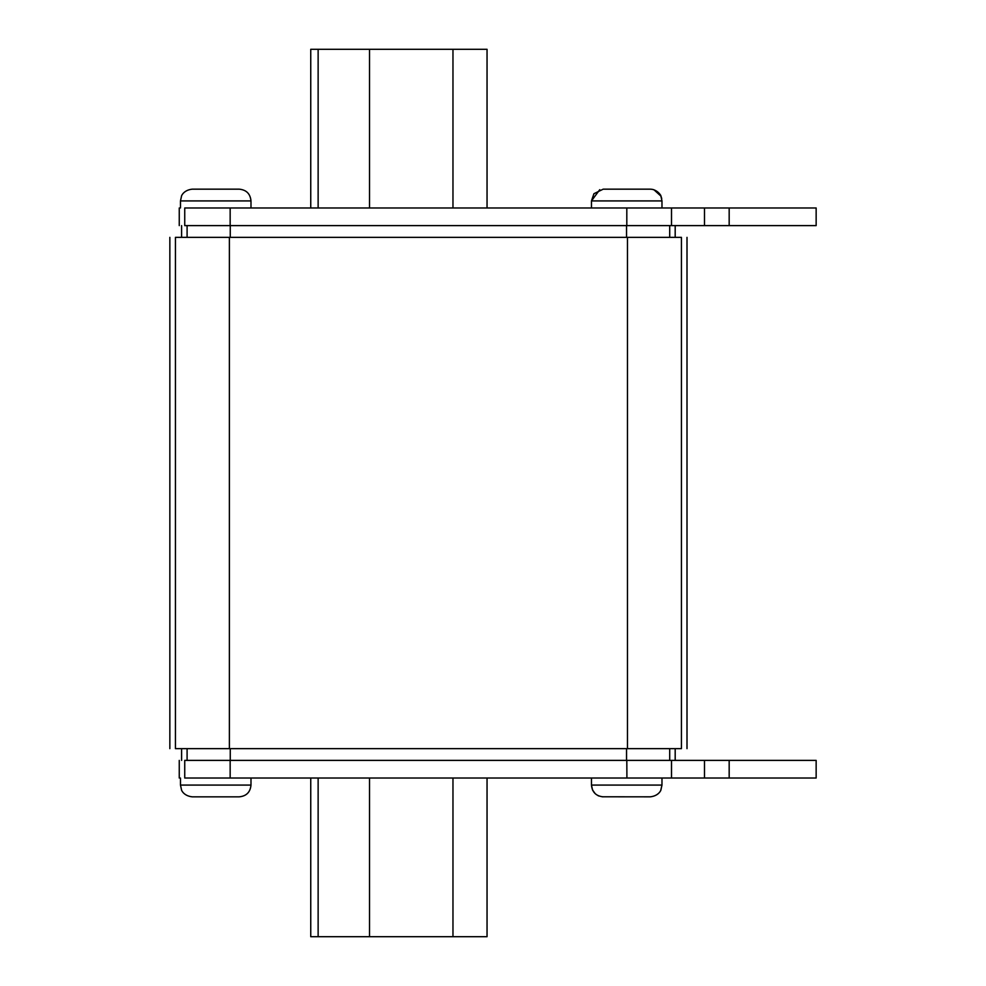 <?xml version="1.0" encoding="UTF-8"?>
<svg xmlns="http://www.w3.org/2000/svg" width="986" height="986" viewBox="0 0 986 986"><rect width="100%" height="100%" fill="white"/><g stroke="black" fill="none" stroke-linecap="round" stroke-linejoin="round"><path stroke-width="1.48" d="M599.747 189.694L591.464 200.922L593.929 193.712L603.21 189.164L650.23 189.164C657.687 189.275 661.52 196.362 660.83 195.832L661.976 200.922L591.464 200.922L591.464 207.972M591.464 778.028L591.464 785.078L661.976 785.078L660.903 789.996C661.138 789.749 659.005 795.899 650.23 796.836L602.212 796.787M239.241 796.836L192.221 796.836C183.445 795.899 181.313 789.749 181.547 789.996L180.475 785.078L250.986 785.078C250.296 792.214 246.377 796.133 239.241 796.836M180.475 200.922L181.547 196.004C181.313 196.251 183.445 190.101 192.221 189.164L239.241 189.164C246.377 189.867 250.296 193.786 250.986 200.922L180.475 200.922L180.475 207.972M643.599 778.028L184.739 778.028L184.739 760.391L816.149 760.391L816.149 778.028L643.599 778.028M626.911 207.972L816.149 207.972L816.149 225.609L184.739 225.609L184.739 207.972L626.911 207.972M626.911 778.028L626.813 760.391M681.425 748.645C688.869 748.645 688.869 748.645 681.425 748.645L681.425 237.355C688.869 237.355 688.869 237.355 681.425 237.355L175.434 237.355C167.99 237.355 167.99 237.355 175.434 237.355L175.434 748.645L681.425 748.645M175.434 748.645C167.99 748.645 167.99 748.645 175.434 748.645M671.503 207.972L671.503 225.609M704.497 207.972L704.497 225.609M729.172 207.972L729.172 225.609M729.172 778.028L729.172 760.391M704.497 778.028L704.497 760.391M671.503 778.028L671.503 760.391M310.75 49.3L310.75 207.972L310.75 49.3L487.047 49.3L487.047 207.972M369.516 49.3L369.516 207.972M369.516 778.028L369.516 936.7L487.047 936.7L487.047 778.028M369.516 936.7L310.75 936.7L310.75 778.028M630.757 189.164L622.684 189.164M627.466 748.645L627.466 237.355M229.381 748.645L229.381 237.355M187.094 225.609L187.094 237.355M230.256 225.609L230.256 237.355M626.541 225.609L626.541 237.355M669.704 225.609L669.704 237.355M626.541 760.391L626.541 748.645M230.256 760.391L230.256 748.645M187.094 760.391L187.094 748.645M669.704 760.391L669.704 748.645M230.157 207.972L230.157 225.609M626.813 207.972L626.813 225.609M230.157 778.028L230.157 760.391M452.968 49.3L452.968 207.972M318.133 49.3L318.133 207.972M452.968 936.7L452.968 778.028M318.133 936.7L318.133 778.028M661.976 778.028L661.976 785.078L660.78 790.254C660.866 790.242 658.808 795.899 650.23 796.836M661.976 207.972L661.976 200.836M661.742 198.58L660.977 196.165L653.952 189.768L652.35 189.361M250.986 785.078L250.986 778.028M250.986 200.922L250.986 207.972M687.008 237.355L687.008 748.645M169.851 237.355L169.851 748.645M181.597 225.609L181.597 237.355M675.188 225.609L675.188 237.355M181.597 760.391L181.597 748.645M675.188 760.391L675.188 748.645M179.255 207.972L179.255 225.609M179.255 778.028L179.255 760.391M180.475 785.078L180.475 778.028M603.21 796.836C596.074 796.133 592.155 792.214 591.464 785.078L592.537 789.996L595.199 793.668M597.886 795.554L598.896 796.01"/></g></svg>
